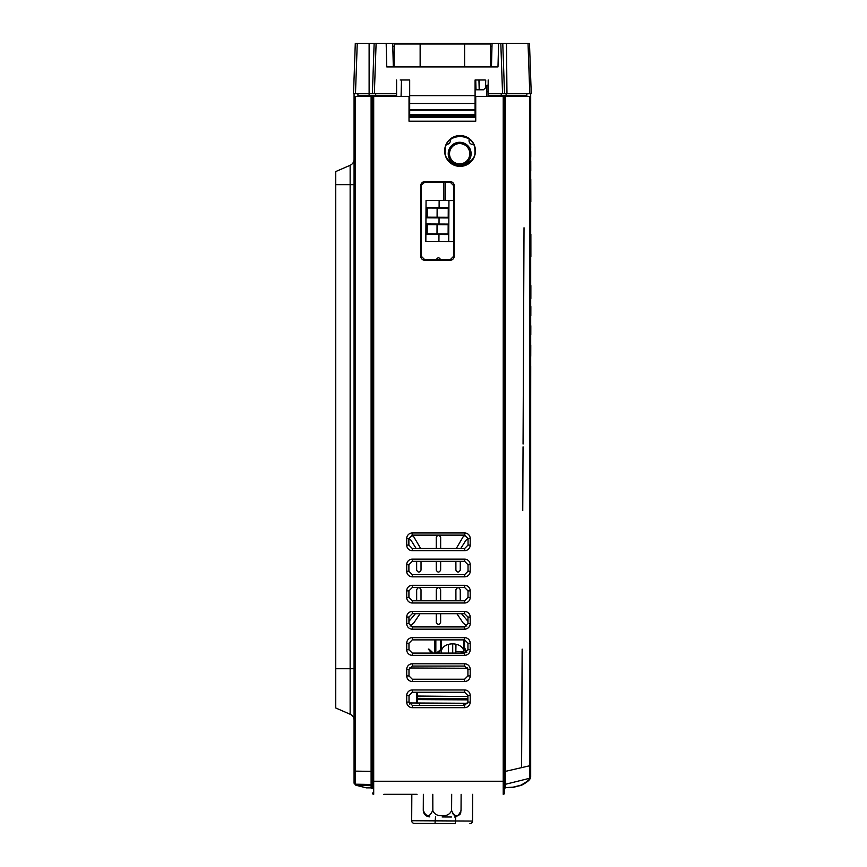 <?xml version="1.0" encoding="UTF-8"?>
<svg xmlns="http://www.w3.org/2000/svg" width="867" height="867" viewBox="0 0 867 867"><rect width="100%" height="100%" fill="white"/><g stroke="black" fill="none" stroke-linecap="round" stroke-linejoin="round"><path stroke-width="1.3" d="M494.634 96.335L494.634 95.684M486.777 96.335L486.842 85.183L488.175 85.194M467.736 668.273L409.311 667.969M453.636 241.525L425.838 241.373L426.055 200.429L453.647 200.57M426.618 217.834L448.206 217.942L448.261 207.473L426.672 207.365L426.618 217.834M439.103 207.43L439.135 200.494M438.919 241.449L438.962 234.513L448.12 234.556L448.174 224.087L426.586 223.979L426.531 234.448L438.962 234.513M439.016 224.044L439.049 217.899M448.738 241.492L448.943 200.548M437.087 217.227L437.131 208.069L427.323 208.015L427.268 217.184L448.206 217.292M437.131 208.069L448.25 208.134M437.001 233.841L437.044 224.683L427.236 224.64L427.182 233.797L448.12 233.906M437.044 224.683L448.163 224.748M459.597 165.174A11.444 11.444 0 0 1 448.217 153.665A11.444 11.444 0 0 1 459.716 142.286A11.444 11.444 0 0 1 471.106 153.784A11.444 11.444 0 0 1 459.597 165.174M469.318 139.327A3.761 3.761 0 0 0 473.404 144.431M446.733 144.334A3.761 3.761 0 0 0 450.309 139.717M466.858 652.212L464.506 647.584L464.549 639.879M440.761 639.879L440.653 649.654L436.415 653.068M433.272 653.068L428.916 649.047M428.287 649.047L431.56 653.068M438.117 653.068L441.292 649.719L441.281 653.068M429.826 666.073L439.699 666.073M441.292 649.719L441.336 653.068M441.357 649.123L441.401 639.879M441.336 651.713L441.401 650.933C443.21 641.45 462.089 641.558 463.769 651.052L463.823 651.832M441.455 639.879L441.401 650.933M463.834 639.879L463.769 651.052M463.888 639.879L463.812 653.068M463.845 647.584L463.878 653.068M463.899 648.343L466.468 652.515M445.345 200.526L445.443 182.211M442.127 816.963L451.425 817.007M425.068 814.536L423.269 810.32C426.38 817.559 429.533 817.57 432.72 810.374C434.345 814.265 437.477 816.01 442.127 815.587C446.776 816.053 449.93 814.351 451.599 810.472L451.685 794.324M427.962 815.511L425.101 814.568M432.85 811.306L432.796 794.324M455.186 823.574L414.285 823.357A2.612 2.612 0 0 1 411.684 820.724L411.825 794.324L390.898 794.324M431.95 823.455L414.285 823.357A2.612 2.612 0 0 1 411.684 820.724L472.515 821.049L472.656 794.324M435.505 816.931L435.017 823.466L455.294 823.574L455.782 816.898M453.387 814.677L451.599 810.472C454.709 817.711 457.852 817.722 461.038 810.515L461.125 794.324M454.46 817.028C463.422 813.961 459.77 812.455 461.038 810.515L460.442 813.17M456.226 815.663L453.441 814.72M429.783 816.898C425.805 816.486 423.638 814.297 423.269 810.32L423.356 794.324M411.684 820.724A2.612 2.612 0 0 0 414.285 823.357A2.612 2.612 0 0 1 411.684 820.724M472.515 821.049A2.612 2.612 0 0 1 469.892 823.65M463.964 705.359L463.975 703.256L467.671 703.267M463.975 703.256L409.679 702.964L409.679 704.058M416.572 700.124L417.222 700.135M416.572 699.799L417.222 699.799M416.81 692.267L416.767 699.799M417.591 692.267L417.569 696.212L467.909 696.472M416.55 703.007L416.604 692.267M417.569 696.038L417.265 692.267M417.244 696.028L467.909 696.504M467.898 698.596L417.233 698.336L417.244 696.244M417.211 703.007L417.233 698.336M400.207 79.981L409.679 79.981L400.207 79.981M409.679 117.273L409.679 95.684L475.094 95.684L475.094 79.981L484.566 79.981M490.549 53.158L491.806 53.158M392.968 53.158L394.214 53.158M396.598 79.981L396.598 93.723L353.519 93.723L355.286 43.35L529.488 43.35L531.243 93.723L529.791 93.723L528.036 43.35M513.416 95.684L513.394 96.335L513.362 95.684M371.412 95.684L371.412 96.335M371.358 95.684L371.369 96.335M495.935 96.335L495.913 95.684L495.935 96.335M409.679 95.684L409.679 79.981M502.773 43.35L504.529 93.723L488.175 93.723L488.175 79.981M372.387 93.723L374.143 43.35M488.175 93.723L488.175 95.684L526.811 95.684L526.876 93.723M396.598 93.723L396.598 95.684L357.963 95.684L357.887 93.723M504.529 93.723L529.791 93.723M491.99 46.287L490.429 46.287M394.333 46.287L392.784 46.287M491.448 66.9L492.066 43.35M392.708 43.35L393.325 66.9M409.018 110.076L409.679 110.076M392.588 95.684L392.567 96.335L392.588 95.684M475.094 117.273L475.094 95.684M409.679 115.311L475.094 115.311M479.18 79.981L479.44 89.8L483.45 89.8L485.52 87.838L485.726 79.981M479.44 89.8L476.026 89.8L475.745 79.981M501.191 95.684L501.256 93.723M375.66 93.723L375.725 95.684M401.074 96.335L401.497 79.981M395.385 96.335L395.374 95.684M498.601 43.35L497.983 66.9L490.787 66.9L490.397 44L394.377 44L393.976 66.9L490.787 66.9M393.976 66.9L386.78 66.9L386.173 43.35M491.6 60.961L490.689 60.961M490.57 54.469L491.773 54.469M394.084 60.961L393.163 60.961M393 54.469L394.192 54.469M455.814 653.068L455.977 644.235M455.739 653.068L455.782 644.192M455.858 651.431L463.823 651.941M467.432 667.644L467.432 668.273M435.841 639.879L435.841 653.068M434.53 653.068L434.53 639.879M370.512 95.684L370.512 96.335M413.288 794.324L401.508 794.324M417.07 794.324L383.843 794.324M412.291 548.508L464.625 548.508L468.039 545.094L468.05 538.548L464.625 535.123L412.291 535.123L408.866 538.548L408.877 545.094L412.291 548.508L412.291 550.664L464.625 550.664A5.581 5.581 0 0 0 470.207 545.094L470.207 538.548A5.581 5.581 0 0 0 464.625 532.967L412.291 532.967A5.581 5.581 0 0 0 406.71 538.548L406.71 545.094A5.581 5.581 0 0 0 412.291 550.664M445.172 150.956C444.337 157.989 449.29 162.942 460.041 165.825C470.803 162.942 475.755 157.989 474.921 150.956C475.734 131.773 444.359 131.773 445.172 150.956M421.308 185.625L421.329 256.274L424.722 259.666L450.233 259.666L453.625 256.274L453.647 185.625L450.233 182.211L424.722 182.211L420.766 185.625L420.766 256.274A3.956 3.956 0 0 0 424.722 260.23L450.233 260.23A3.956 3.956 0 0 0 454.189 256.274L454.189 185.625A3.956 3.956 0 0 0 450.233 181.669L424.722 181.669A3.956 3.956 0 0 0 420.766 185.625M464.625 692.267L412.291 692.267L409.018 695.551L409.018 702.086L412.291 705.359L464.625 705.359L467.898 702.086L467.909 695.551L464.625 692.267L464.625 689.969L412.291 689.969A5.581 5.581 0 0 0 406.71 695.551L406.71 702.086A5.581 5.581 0 0 0 412.291 707.667L464.625 707.667A5.581 5.581 0 0 0 470.207 702.086L470.207 695.551A5.581 5.581 0 0 0 464.625 689.969M408.986 669.378L408.996 675.924L412.291 679.219L464.625 679.219L467.92 675.924L467.931 669.378L464.625 666.073L412.291 666.073L408.986 669.378L406.71 669.378L406.71 675.924A5.581 5.581 0 0 0 412.291 681.495L464.625 681.495A5.581 5.581 0 0 0 470.207 675.924L470.207 669.378A5.581 5.581 0 0 0 464.625 663.797L412.291 663.797A5.581 5.581 0 0 0 406.71 669.378M467.942 649.751L467.952 643.216L464.625 639.879L412.291 639.879L408.964 643.216L408.975 649.751L412.291 653.068L464.625 653.068L467.942 649.751L470.207 649.751L470.207 643.216A5.581 5.581 0 0 0 464.625 637.635L412.291 637.635A5.581 5.581 0 0 0 406.71 643.216L406.71 649.751A5.581 5.581 0 0 0 412.291 655.333L464.625 655.333A5.581 5.581 0 0 0 470.207 649.751M412.291 600.788L464.625 600.788L467.996 597.417L468.007 590.882L464.625 587.501L412.291 587.501L408.921 590.882L408.921 597.417L412.291 600.788L412.291 602.998L464.625 602.998A5.581 5.581 0 0 0 470.207 597.417L470.207 590.882A5.581 5.581 0 0 0 464.625 585.301L412.291 585.301A5.581 5.581 0 0 0 406.71 590.882L406.71 597.417A5.581 5.581 0 0 0 412.291 602.998M467.974 623.59L467.974 617.044L464.625 613.695L412.291 613.695L408.942 617.044L408.942 623.59L412.291 626.928L464.625 626.928L467.974 623.59L470.207 623.59L470.207 617.044A5.581 5.581 0 0 0 464.625 611.473L412.291 611.473A5.581 5.581 0 0 0 406.71 617.044L406.71 623.59A5.581 5.581 0 0 0 412.291 629.171L464.625 629.171A5.581 5.581 0 0 0 470.207 623.59M412.291 574.648L464.625 574.648L468.017 571.255L468.028 564.71L464.625 561.307L412.291 561.307L408.888 564.71L408.899 571.255L412.291 574.648L412.291 576.837L464.625 576.837A5.581 5.581 0 0 0 470.207 571.255L470.207 564.71A5.581 5.581 0 0 0 464.625 559.139L412.291 559.139A5.581 5.581 0 0 0 406.71 564.71L406.71 571.255A5.581 5.581 0 0 0 412.291 576.837M475.452 150.956A15.4 15.4 0 0 0 460.041 135.555A15.4 15.4 0 0 0 444.641 150.956A15.4 15.4 0 0 0 460.041 166.366A15.4 15.4 0 0 0 475.452 150.956M372.387 771.381L354.072 771.11L354.072 782.912L354.072 96.335L355.362 96.335L355.362 784.191L356.63 785.394L366.286 787.778L371.109 787.875L372.387 788.71L371.109 787.875L371.109 784.462L355.362 784.191L371.109 784.462L371.109 96.335L409.018 96.335L409.018 121.196L475.745 121.196L475.745 96.335L505.515 96.335L505.515 784.267L505.764 787.604L513.221 787.149L520.774 785.231C526.594 782.056 529.564 779.736 529.683 778.273L505.515 784.267A1.311 1.311 0 0 0 504.529 785.535M354.072 96.335L354.072 93.723M335.757 184.649L335.757 707.992L350.138 714.245L350.138 165.294A6.546 6.546 0 0 0 354.072 159.29A6.546 6.546 0 0 1 350.138 165.294L335.757 171.547L335.757 184.649L354.072 184.649M350.138 714.245A6.546 6.546 0 0 1 354.072 720.249A6.546 6.546 0 0 0 350.138 714.245A6.546 6.546 0 0 1 354.072 720.249M354.072 782.912A1.311 1.311 180 0 0 355.362 784.223L355.362 784.223A1.311 1.311 0 0 1 354.072 782.879L355.871 785.22A1.311 1.105 126.3 0 1 355.492 784.592M530.691 776.951L530.691 765.528L530.691 776.951A1.311 1.311 0 0 1 529.704 778.219L529.704 96.335L505.515 96.335M529.704 96.335L530.691 96.335L530.691 93.723M530.691 96.335L530.691 765.528L504.529 771.576M452.715 643.878L452.715 653.068M448.412 653.068L448.412 644.409M436.134 260.057C437.683 257.044 439.233 257.044 440.794 260.057M466.858 626.072L463.086 622.907L456.887 613.695M455.912 600.788L455.901 589.744C457.353 586.937 458.806 586.937 460.258 589.744L460.258 600.788M461.504 613.695L467.974 621.357M468.05 538.505L465.893 540.314L460.756 548.508M460.279 561.307L460.269 570.128C458.816 572.719 457.353 572.719 455.901 570.128L455.89 561.307M456.259 548.508L463.054 536.933L465.167 535.167M411.749 535.167L413.862 536.933L420.668 548.508M421.026 561.307L421.026 570.128C419.563 572.719 418.1 572.719 416.648 570.128L416.648 561.307M416.16 548.508L411.034 540.314L408.866 538.505M436.264 548.508L436.253 537.421C437.727 534.571 439.19 534.571 440.664 537.421L440.653 548.508M440.653 561.307L440.642 570.128C439.19 572.719 437.727 572.719 436.274 570.128L436.264 561.307M408.942 621.357L415.412 613.695M416.659 600.788L416.659 589.744C418.111 586.937 419.563 586.937 421.015 589.744L421.004 600.788M420.04 613.695L413.83 622.907L410.058 626.072M436.285 600.788L436.285 589.744C437.737 586.937 439.19 586.937 440.642 589.744L440.631 600.788M440.631 613.695L440.62 622.452C439.179 625.02 437.737 625.02 436.296 622.452L436.296 613.695M443.882 200.515L443.871 182.211M409.679 110.889L409.018 110.889M514.261 95.684L514.261 96.335M504.529 96.335L504.529 793.012L504.529 788.428L505.764 787.604L504.529 788.428M371.109 96.335L355.362 96.335M371.109 784.462A1.311 1.311 0 0 1 372.387 785.773L372.387 786.878A1.311 1.225 0 0 0 371.109 785.654L356.63 785.394A1.311 1.105 126.3 0 1 355.871 785.22L366.286 787.854L371.098 787.875M372.387 788.71L372.387 96.335M475.745 117.273L409.018 117.273M520.796 785.264L519.647 785.675M529.683 778.273A1.311 1.3 180 0 0 530.691 776.995C530.777 778.772 527.7 781.438 521.468 784.982A1.311 0.553 -112.9 0 1 521.262 785.415A1.311 0.553 -112.9 0 1 520.774 785.231L513.188 787.442L505.721 787.604M373.699 96.335L373.699 794.324A1.311 1.311 0 0 1 372.387 793.012M504.529 793.012A1.311 1.311 0 0 1 503.218 794.324L503.218 96.335M486.81 91.761L488.175 91.772M459.716 143.586A10.144 10.144 0 0 0 449.518 153.676A10.144 10.144 0 0 0 459.608 163.863A10.144 10.144 0 0 0 469.795 153.784A10.144 10.144 0 0 0 459.716 143.586M419.498 703.018L419.487 705.359M467.898 699.864L417.222 699.593M376.105 43.35L374.349 93.723M502.567 93.723L500.812 43.35M357.247 43.35L355.481 93.723M369.114 95.684L369.114 43.35M506.501 43.35L506.957 93.723M409.679 115.961L475.094 115.961M409.679 114.65L475.094 114.65M409.679 110.196L475.094 110.196M409.679 109.556L475.094 109.556M409.679 103.476L475.094 103.476M479.191 89.8L478.931 79.981M506.111 93.723L506.09 95.684M420.137 66.9L420.137 44M464.625 66.9L464.625 44M372.387 781.243L504.529 781.243M335.757 668.728L354.072 668.728M464.625 574.648L464.625 576.837M468.017 571.255L470.207 571.255M468.028 564.71L470.207 564.71M464.625 561.307L464.625 559.139M412.291 561.307L412.291 559.139M408.888 564.71L406.71 564.71M408.899 571.255L406.71 571.255M467.974 617.044L470.207 617.044M464.625 613.695L464.625 611.473M412.291 613.695L412.291 611.473M408.942 617.044L406.71 617.044M408.942 623.59L406.71 623.59M412.291 626.928L412.291 629.171M464.625 626.928L464.625 629.171M464.625 600.788L464.625 602.998M467.996 597.417L470.207 597.417M468.007 590.882L470.207 590.882M464.625 587.501L464.625 585.301M412.291 587.501L412.291 585.301M408.921 590.882L406.71 590.882M408.921 597.417L406.71 597.417M467.952 643.216L470.207 643.216M464.625 639.879L464.625 637.635M412.291 639.879L412.291 637.635M408.964 643.216L406.71 643.216M408.975 649.751L406.71 649.751M412.291 653.068L412.291 655.333M464.625 653.068L464.625 655.333M408.996 675.924L406.71 675.924M412.291 679.219L412.291 681.495M464.625 679.219L464.625 681.495M467.92 675.924L470.207 675.924M467.931 669.378L470.207 669.378M464.625 666.073L464.625 663.797M412.291 666.073L412.291 663.797M412.291 692.267L412.291 689.969M409.018 695.551L406.71 695.551M409.018 702.086L406.71 702.086M412.291 705.359L412.291 707.667M464.625 705.359L464.625 707.667M467.898 702.086L470.207 702.086M467.909 695.551L470.207 695.551M421.329 256.274L420.766 256.274M424.722 259.666L424.722 260.23M450.233 259.666L450.233 260.23M453.625 256.274L454.189 256.274M453.647 185.625L454.189 185.625M450.233 182.211L450.233 181.669M424.722 182.211L424.722 181.669M464.625 548.508L464.625 550.664M468.039 545.094L470.207 545.094M468.05 538.548L470.207 538.548M464.625 535.123L464.625 532.967M412.291 535.123L412.291 532.967M408.866 538.548L406.71 538.548M408.877 545.094L406.71 545.094M513.394 787.084L521.262 785.415C532.414 779.466 529.824 777.526 530.691 776.995M530.691 400.738L530.691 145.439M530.691 629.009L530.691 626.386M530.691 400.782L530.723 365.982M530.745 356.272L530.777 344.925M530.799 334.651L530.821 325.743M530.832 315.902L530.853 306.56M530.864 298.486L530.875 285.59M530.886 256.556L530.875 234.296M530.832 201.762L530.788 179.166M530.767 171.048L530.745 161.327M530.734 157.187L530.723 151.281M530.712 147.563L530.702 145.97M524.026 227.761L523.061 444.034M523.05 446.863L522.758 510.62M522.14 649.101L521.609 767.544"/></g></svg>
